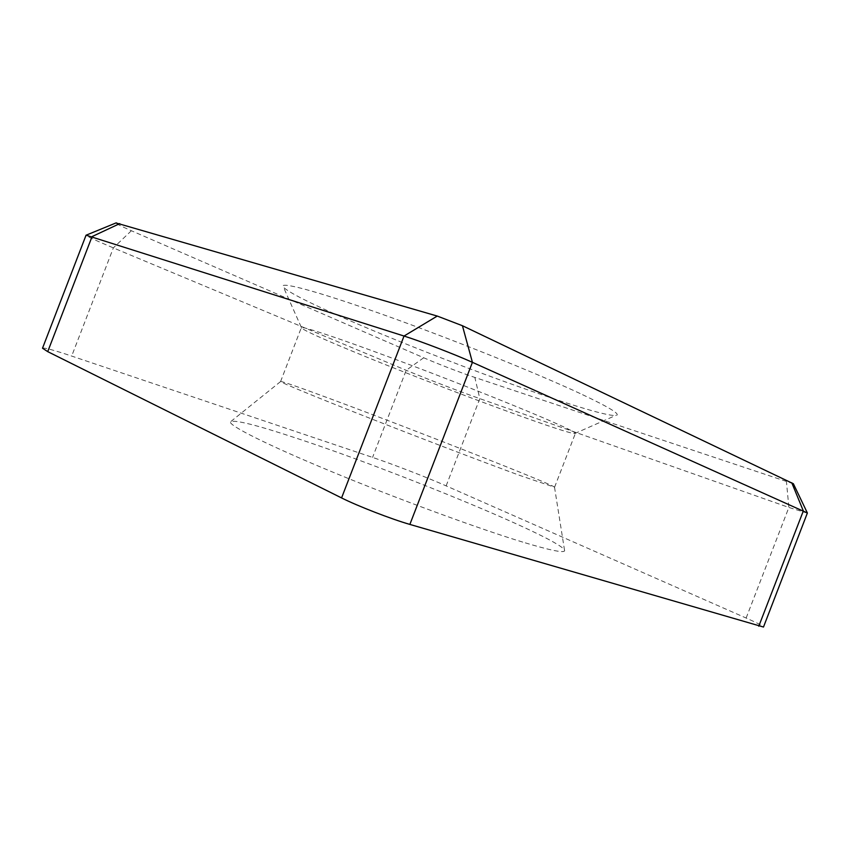 <?xml version="1.0" encoding="UTF-8"?>
<svg xmlns="http://www.w3.org/2000/svg" width="850" height="850" viewBox="0 0 850 850"><rect width="100%" height="100%" fill="white"/><g stroke="black" fill="none" stroke-linecap="round" stroke-linejoin="round"><path stroke-width="0.64" stroke-dasharray="4.25 3.19" d="M42.511 348.224C43.977 347.438 53.709 350.051 71.687 356.065L372.576 457.406C393.146 464.302 426.87 477.349 446.144 485.871L746.13 618.035C757.414 623.039 763.204 626.036 763.491 627.034M522.761 542.109C478.125 528.541 396.812 498.674 331.638 471.654C266.316 444.592 228.374 425.308 230.456 421.823C234.366 419.443 256.53 424.968 296.958 438.388C395.516 470.73 565.707 540.898 564.612 550.768C563.847 553.169 549.897 550.29 522.761 542.109M807.5 513.177L788.874 507.45L479.814 398.639C459.935 391.659 426.19 378.664 406.194 370.281L113.369 247.892C95.891 240.561 86.785 236.321 86.062 235.184M793.379 483.756L474.842 377.442C461.114 372.863 437.389 363.736 423.704 357.765L131.378 230.732C121.422 226.376 116.291 223.784 115.993 222.944M580.125 393.518C535.681 372.736 448.896 337.918 381.044 313.884C313.002 289.765 276.898 280.67 283.56 287.396C289.638 292.846 309.602 302.993 343.453 317.826C434.127 357.861 595.383 416.649 615.57 415.501C621.881 414.981 610.066 407.649 580.125 393.518M280.564 381.48C282.614 381.469 299.593 387.388 331.489 399.224C411.57 428.868 554.774 485.127 554.582 487.22L520.019 475.511C483.873 462.304 419.624 437.814 366.966 417.116C314.192 396.376 281.169 382.691 280.585 381.554L301.325 327.654C301.538 325.922 334.794 336.823 388.248 356.681C441.596 376.486 506.632 402.156 542.428 417.478C564.772 427.061 575.747 432.374 575.365 433.404L574.674 433.574C562.987 433.096 426.286 382.033 350.338 350.349C322.224 338.672 306.021 331.309 301.718 328.249L283.56 287.396M301.325 327.654L301.718 328.249M746.13 618.035L788.874 507.45L786.463 481.886M446.144 485.871L479.814 398.639L474.842 377.442M131.378 230.732L113.369 247.892L71.687 356.065M423.704 357.765L406.194 370.281L372.576 457.406M574.674 433.574L615.57 415.501M554.582 487.22L575.365 433.404M554.529 487.263L564.612 550.768M280.585 381.554L230.456 421.823"/><path stroke-width="1.27" d="M763.491 627.034L409.87 524.418C391.361 519.116 357.627 506.026 341.572 497.93L47.727 351.645L42.511 348.224L86.062 235.184L404.026 336.037C421.132 341.424 454.92 354.408 472.419 362.334L807.383 512.996L763.491 627.034M115.993 222.944L437.251 316.062L462.442 325.731L793.379 483.756M47.727 351.645L92.055 236.597L119.765 223.603M341.572 497.93L404.026 336.037L437.251 316.062M462.442 325.731L472.419 362.334L409.87 524.418M791.775 482.768L803.335 510.935L758.784 626.216M793.326 483.65L807.383 512.996M116.248 222.838L86.349 235.099"/></g></svg>
